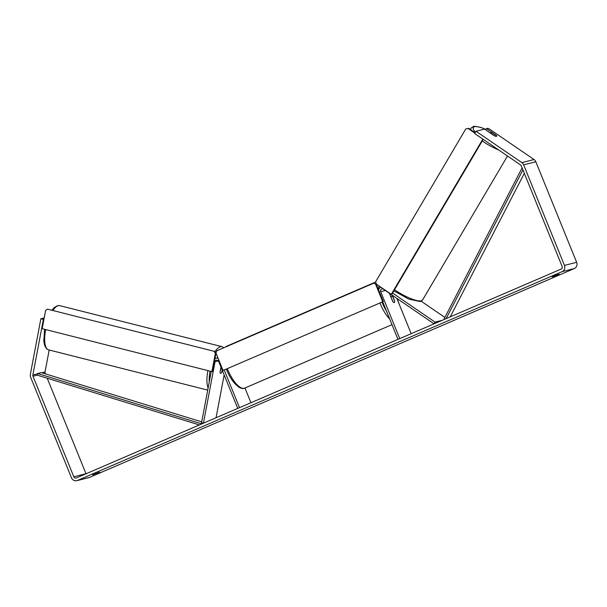 <?xml version="1.0" encoding="UTF-8"?>
<svg xmlns="http://www.w3.org/2000/svg" width="607" height="607" viewBox="0 0 607 607"><rect width="100%" height="100%" fill="white"/><g stroke="black" fill="none" stroke-linecap="round" stroke-linejoin="round"><path stroke-width="0.91" d="M442.253 320.291L435.052 322.112L392.57 293.052M444.893 317.431L421.197 301.224M389.489 293.34L390.809 296.595M382.714 301.785L397.972 339.366L399.732 338.607L380.672 291.663A2.056 1.912 -104.2 0 1 383.434 289.198L434.058 323.827L435.052 322.112M380.801 287.141A4.112 3.824 -104.2 0 0 378.647 290.07M396.819 298.356L411.167 333.683M392.357 295.298L394.694 301.064A3.43 1.244 -113.3 0 1 394.307 302.552A3.43 1.244 -113.3 0 1 392.744 301.558L389.383 293.264M220.986 367.121L220.015 372.273A3.43 1.123 104 0 0 220.538 373.358A3.43 1.123 104 0 0 220.736 373.351A3.43 1.184 104.2 0 0 221.805 372.197L222.2 370.111M218.361 360.907L215.045 361.749L203.428 423.193L201.547 422.722L211.236 371.446M216.062 417.745L224.15 374.914M224.249 370.058L239.507 407.646L237.747 408.405L218.687 361.461A2.056 1.912 75.8 0 0 215.045 361.749M244.962 387.994L250.941 402.722M214.969 358.623A4.112 3.824 75.8 0 1 218.141 358.38M221.836 372.053A3.43 1.123 104 0 0 221.965 371.78L222.253 370.24M220.045 372.508L220.918 367.865M496.26 135.498L496.344 135.353A3.43 0.91 30.3 0 1 496.693 136.203A3.43 0.91 30.3 0 1 496.465 136.347A3.43 0.91 30.3 0 1 494.394 135.847L484.538 129.101L476.009 131.256L474.682 133.54L520.525 164.907A2.056 1.912 75.8 0 1 521.292 165.855L562.12 266.412A2.056 1.912 75.8 0 1 561.134 269.076L76.353 477.944A2.056 1.912 75.8 0 1 73.819 476.798L32.99 376.241A2.056 1.912 75.8 0 1 32.861 375.02L43.378 319.365L40.866 318.743L30.35 374.39A4.803 4.469 75.8 0 0 30.638 377.258L71.474 477.808A4.803 4.469 75.8 0 0 76.755 480.691L88.941 477.61A4.803 4.469 75.8 0 0 89.563 477.398L77.385 480.478A4.803 4.469 75.8 0 1 76.755 480.691M92.552 474.864L99.631 472.14L92.552 474.864M554.054 275.904L552.097 276.868L553.888 276.42L559.176 274.144L554.054 275.904M485.729 129.913L486.488 128.608L487.838 128.267L489.561 129.116L534.046 159.542A4.803 4.469 75.8 0 1 535.822 161.766L576.65 262.323A4.803 4.469 75.8 0 1 574.343 268.529L89.563 477.398M476.009 131.256L521.861 162.623A4.803 4.469 75.8 0 1 523.636 164.846L564.464 265.396A4.803 4.469 75.8 0 1 562.165 271.61L77.385 480.478M86.027 473.771A2.056 1.912 75.8 0 1 86.004 473.718L47.225 378.229M45.464 373.882L45.168 373.168A2.056 1.912 75.8 0 1 45.047 371.939L49.19 350.004M44.212 317.893L40.866 318.743M43.962 319.221L43.378 319.365M496.344 135.353L486.488 128.608M553.736 276.041L553.888 276.42M94.199 474.037L94.351 474.416M391.06 297.407L393.017 301.884A3.43 1.244 66.7 0 0 394.307 302.552A3.43 1.244 66.7 0 0 394.725 301.459L392.881 296.922A3.43 1.244 66.7 0 0 391.591 296.254A3.43 1.244 66.7 0 0 391.174 297.354M223.05 370.467L383.298 301.527L376.211 284.084L373.495 283.287L216.79 350.8L215.971 353.016L223.05 370.467L383.298 301.527M382.691 301.687L375.604 284.235M373.495 283.287L376.211 284.084M211.904 371.621L42.171 328.69L45.624 310.412L47.498 309.145L214.112 351.286L215.356 353.342L215.993 353.191L212.541 371.469L211.904 371.621L215.356 353.342M47.498 309.145L214.112 351.286M215.993 353.191L214.749 351.134M496.678 136.218A3.43 0.857 30.5 0 0 496.503 135.657L492.588 132.986A3.43 0.857 30.5 0 0 490.972 132.63A3.43 0.857 30.5 0 0 490.76 132.758A3.43 0.857 30.5 0 0 490.926 133.343L494.834 136.014A3.43 0.857 30.5 0 0 495.487 136.249M474.902 133.153L468.005 128.434L465.789 128.927L375.718 281.656L376.241 284.023L391.303 294.319L391.894 294.198L483.202 139.375M391.303 294.319L482.831 139.117M475.129 132.774L468.596 128.305L468.005 128.434M524.319 173.321L450.219 316.862M522.923 169.877L446.137 318.622M522.103 167.866L444.218 318.736L444.901 319.153M201.706 421.865L41.299 372.607L37.649 373.525L37.255 375.164L199.354 424.946M202.958 423.071L200.773 423.625L200.583 424.414M37.649 373.525L200.773 423.625M385.324 290.487L380.672 291.663M207.708 390.096L48.537 349.837A22.8 7.861 -75.8 0 1 45.677 329.578M53.037 310.238A22.8 7.861 -75.8 0 1 58.31 305.632A22.8 7.861 -75.8 0 1 59.721 305.632L221.965 346.665A22.8 7.861 104.2 0 0 220.546 346.665A22.8 7.861 104.2 0 0 215.037 351.62M207.913 370.611A22.8 7.861 104.2 0 0 208.102 388.025M209.256 381.894A21.086 7.269 -75.8 0 1 210.06 371.15M215.644 355.027A21.086 7.269 -75.8 0 1 216.32 353.889M574.343 268.529L562.165 271.61M45.047 371.939L41.8 372.759M37.573 373.829L32.861 375.02M45.168 373.168L44.053 373.449M37.255 375.164L32.99 376.241M86.004 473.718L73.819 476.798M534.046 159.542L521.861 162.623M535.822 161.766L523.636 164.846M576.65 262.323L564.464 265.396M389.702 319.001A22.8 8.263 -113.3 0 1 380.157 303.477A22.8 8.263 -113.3 0 1 379.952 302.969M376.621 285.093A22.8 8.263 -113.3 0 1 376.75 284.364M398.655 302.878A21.086 7.641 66.7 0 0 397.213 298.902A21.086 7.641 66.7 0 0 397.054 298.515M378.943 285.867A21.086 7.641 66.7 0 0 378.859 289.266M381.993 302.096A21.086 7.641 66.7 0 0 382.228 302.688A21.086 7.641 66.7 0 0 386.5 311.118M375.786 281.974L226.639 346.233A22.8 8.263 66.7 0 0 225.538 347.029M227.359 368.715A22.8 8.263 66.7 0 0 227.557 369.223A22.8 8.263 66.7 0 0 244.682 388.116L391.993 324.646M485.987 129.473A21.086 5.251 30.5 0 0 474.682 126.696A21.086 5.251 30.5 0 0 475.38 132.349M394.535 289.714A22.8 5.675 30.5 0 0 421.175 300.829A22.8 5.675 30.5 0 0 422.601 299.957L507.505 155.991M498.651 149.937A22.8 5.675 -149.5 0 1 482.246 140.991M471.047 129.981A22.8 5.675 -149.5 0 1 471.04 128.069L470.235 129.428M215.917 358.229L217.883 357.735M48.537 349.837L46.527 348.706L44.66 345.573L43.78 341.028L44.592 329.305M52.111 310.002L54.326 307.499L57.604 305.625L59.721 305.632M223.907 347.735L221.965 346.665M397.228 298.636L399.201 304.213M226.639 346.233L225.273 347.143M226.35 369.147L226.578 369.716C228.915 375.376 231.692 380.043 234.924 383.715L238.718 387.076C241.313 388.556 243.301 388.897 244.682 388.116M390.741 296.626L391.591 296.254M486.017 129.412L480.949 127.462L474.871 126.309L473.475 126.453L471.04 128.069M422.601 299.957L420.165 301.565L408.746 299.092L393.89 290.814M490.509 133.183L490.76 132.758"/></g></svg>

